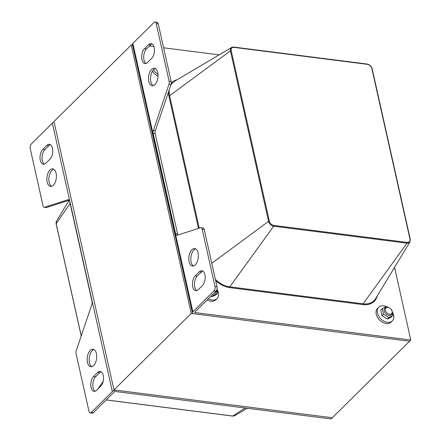 <?xml version="1.0" encoding="UTF-8"?>
<svg xmlns="http://www.w3.org/2000/svg" width="441" height="441" viewBox="0 0 441 441"><rect width="100%" height="100%" fill="white"/><g stroke="black" fill="none" stroke-linecap="round" stroke-linejoin="round"><path stroke-width="0.66" d="M152.073 43.984A8.021 4.261 -82.7 0 0 150.563 44.954L146.495 48.984A8.021 4.261 -82.7 0 0 143.694 56.74A8.021 4.261 -82.7 0 0 146.037 63.46M147.553 62.49A8.021 4.261 97.3 0 1 145.001 63.565A8.021 4.261 97.3 0 1 141.671 57.435A8.021 4.261 97.3 0 1 144.472 48.725L148.54 44.701A8.021 4.261 97.3 0 1 151.092 43.626A8.021 4.261 97.3 0 1 154.416 49.756A8.021 4.261 97.3 0 1 151.616 58.466L147.553 62.49M195.677 248.9A8.82 4.686 -82.7 0 0 190.953 256.976A8.82 4.686 -82.7 0 0 193.505 265.984M195.275 264.881A8.82 4.686 97.3 0 1 192.469 266.061A8.82 4.686 97.3 0 1 188.93 256.717A8.82 4.686 97.3 0 1 194.696 248.559A8.82 4.686 97.3 0 1 198.351 255.306A8.82 4.686 97.3 0 1 195.275 264.881M213.995 290.889A3.208 1.703 -82.7 0 0 215.01 286.529L202.21 229.259A3.208 1.703 -82.7 0 0 200.986 227.688A3.208 1.703 -82.7 0 0 200.567 227.727L177.238 235.246A3.208 1.703 97.3 0 1 176.813 235.29A3.208 1.703 97.3 0 1 175.595 233.719L153.176 133.414A3.208 1.703 97.3 0 1 153.363 130.475L168.964 84.319A3.208 1.703 -82.7 0 0 169.151 81.376L156.241 23.621A3.208 1.703 -82.7 0 0 155.023 22.05A3.208 1.703 -82.7 0 0 154.003 22.48L132.857 43.416L192.855 311.826A3.208 1.527 167.4 0 0 192.419 312.867A3.208 1.527 167.4 0 0 193.924 313.783L409.579 341.24L410.797 340.033L195.143 312.575A0.799 0.38 -12.6 0 1 194.768 312.344A0.799 0.38 -12.6 0 1 194.878 312.085L216.018 291.148L213.995 290.889L192.855 311.826M200.986 227.688L203.009 227.942A3.208 1.703 97.3 0 1 204.227 229.518L217.033 286.782A3.208 1.703 97.3 0 1 216.018 291.148M155.023 22.05L157.046 22.309A3.208 1.703 97.3 0 1 158.264 23.88L171.174 81.635A3.208 1.703 97.3 0 1 170.987 84.578L155.386 130.729A3.208 1.703 -82.7 0 0 155.199 133.673L177.618 233.978A3.208 1.703 -82.7 0 0 178.032 234.992M155.375 68.581A8.82 4.686 -82.7 0 0 150.646 76.662A8.82 4.686 -82.7 0 0 153.198 85.664M154.967 84.567A8.82 4.686 97.3 0 1 152.162 85.747A8.82 4.686 97.3 0 1 148.623 76.403A8.82 4.686 97.3 0 1 154.389 68.245A8.82 4.686 97.3 0 1 158.049 74.987A8.82 4.686 97.3 0 1 154.967 84.567M202.838 271.105A8.021 4.261 -82.7 0 0 201.328 272.075L197.259 276.099A8.021 4.261 -82.7 0 0 194.459 283.861A8.021 4.261 -82.7 0 0 196.807 290.58M198.318 289.605A8.021 4.261 97.3 0 1 195.765 290.68A8.021 4.261 97.3 0 1 192.441 284.55A8.021 4.261 97.3 0 1 195.242 275.84L199.304 271.816A8.021 4.261 97.3 0 1 201.857 270.741A8.021 4.261 97.3 0 1 205.181 276.876A8.021 4.261 97.3 0 1 202.38 285.581L198.318 289.605M192.419 312.867L132.421 44.458A3.208 1.527 -12.6 0 1 132.857 43.416M149.516 45.991L153.859 46.548M163.611 47.788L219.133 54.855M394.557 267.362L410.797 340.033M101.193 371.763A8.021 4.261 -82.7 0 0 99.683 372.733L95.614 376.757A8.021 4.261 -82.7 0 0 92.814 384.519A8.021 4.261 -82.7 0 0 95.157 391.239M97.659 372.474A8.021 4.261 97.3 0 1 100.212 371.405A8.021 4.261 97.3 0 1 103.536 377.535A8.021 4.261 97.3 0 1 100.735 386.239L96.673 390.268A8.021 4.261 97.3 0 1 94.12 391.338A8.021 4.261 97.3 0 1 90.796 385.208A8.021 4.261 97.3 0 1 93.591 376.504L97.659 372.474L99.683 372.733M53.725 169.239A8.82 4.686 -82.7 0 0 51.961 170.342A8.82 4.686 -82.7 0 0 48.874 178.974A8.82 4.686 -82.7 0 0 51.553 186.323M49.938 170.083A8.82 4.686 97.3 0 1 52.744 168.903A8.82 4.686 97.3 0 1 56.277 178.247A8.82 4.686 97.3 0 1 50.517 186.405A8.82 4.686 97.3 0 1 46.856 179.663A8.82 4.686 97.3 0 1 49.938 170.083M52.352 123.138L31.212 144.075A3.208 1.703 -82.7 0 0 30.203 148.441L43.003 205.71A3.208 1.703 -82.7 0 0 44.221 207.281A3.208 1.703 -82.7 0 0 44.646 207.237L67.975 199.718A3.208 1.703 97.3 0 1 68.394 199.674A3.208 1.703 97.3 0 1 69.617 201.245L92.037 301.55A3.208 1.703 97.3 0 1 91.844 304.494L76.249 350.65A3.208 1.703 -82.7 0 0 76.056 353.588L88.966 411.343A3.208 1.703 -82.7 0 0 90.19 412.914A3.208 1.703 -82.7 0 0 91.21 412.489L112.35 391.547L52.352 123.138A3.208 1.527 -12.6 0 1 54.122 122.151M132.587 45.203L131.231 45.026L53.978 121.529L113.976 389.938L332.327 417.743L331.108 418.95L115.454 391.492A0.799 0.38 167.4 0 0 114.373 391.806L93.233 412.743A3.208 1.703 97.3 0 1 92.208 413.173L90.19 412.914M69.198 200.231L46.663 207.496A3.208 1.703 97.3 0 1 46.244 207.535L44.221 207.281M94.032 349.559A8.82 4.686 -82.7 0 0 92.263 350.656A8.82 4.686 -82.7 0 0 89.181 359.288A8.82 4.686 -82.7 0 0 91.86 366.642M90.245 350.402A8.82 4.686 97.3 0 1 93.051 349.222A8.82 4.686 97.3 0 1 96.585 358.566A8.82 4.686 97.3 0 1 90.818 366.725A8.82 4.686 97.3 0 1 87.164 359.977A8.82 4.686 97.3 0 1 90.245 350.402M50.428 144.648A8.021 4.261 -82.7 0 0 48.912 145.618L44.85 149.642A8.021 4.261 -82.7 0 0 42.049 157.404A8.021 4.261 -82.7 0 0 44.392 164.118M46.895 145.359A8.021 4.261 97.3 0 1 49.447 144.284A8.021 4.261 97.3 0 1 52.771 150.414A8.021 4.261 97.3 0 1 49.971 159.124L45.903 163.148A8.021 4.261 97.3 0 1 43.35 164.223A8.021 4.261 97.3 0 1 40.026 158.093A8.021 4.261 97.3 0 1 42.827 149.383L46.895 145.359L48.912 145.618M131.231 45.026L191.229 313.435L409.579 341.24L332.327 417.743L116.672 390.279A3.208 1.527 167.4 0 0 112.35 391.547M158.049 76.061A9.625 6.742 -134.7 0 1 152.432 71.205M168.06 67.705A9.625 6.742 -134.7 0 1 168.374 69.11M157.999 74.193A9.625 6.742 -134.7 0 1 153.512 69.777M392.556 312.305A9.625 6.742 -134.7 0 1 392.303 320.894L391.084 322.101A9.625 6.742 -134.7 0 1 381.564 321.704A9.625 6.742 -134.7 0 1 376.03 311.969A9.625 6.742 -134.7 0 1 377.54 308.424L378.758 307.217A9.625 6.742 -134.7 0 1 386.222 306.501M392.303 320.894A9.625 6.742 -134.7 0 1 382.788 320.497A9.625 6.742 -134.7 0 1 377.248 310.762A9.625 6.742 -134.7 0 1 378.758 307.217M217.341 289.996A9.625 6.742 -134.7 0 1 217.082 298.585L215.864 299.792A9.625 6.742 -134.7 0 1 207.176 299.908M217.082 298.585A9.625 6.742 -134.7 0 1 208.395 298.7M386.928 307.46A4.653 3.258 45.3 0 0 384.265 311.142A4.653 3.258 45.3 0 0 389.023 315.469A4.653 3.258 45.3 0 0 392.137 312.724M391.184 309.35L391.691 309.83L392.937 315.392L388.841 317.57L383.499 314.19L382.259 308.628L386.355 306.445L388.819 307.609M382.259 308.628L380.726 310.144L381.972 315.706L387.308 319.086L391.404 316.908L392.937 315.392M383.499 314.19L381.972 315.706M388.841 317.57L387.308 319.086M213.968 293.177A4.653 3.258 45.3 0 0 216.922 290.41M217.049 288.91L217.683 293.171L213.505 295.244L212.678 294.456M210.848 296.269L211.978 296.76L216.151 294.687L217.683 293.171M213.505 295.244L211.978 296.76M191.229 313.435L113.976 389.938M392.137 311.28A4.008 2.811 45.3 0 0 389.442 307.884A4.008 2.811 45.3 0 0 385.947 308A4.008 2.811 45.3 0 0 386.774 312.829A4.008 2.811 45.3 0 0 391.591 313.7A4.008 2.811 45.3 0 0 392.137 311.28M215.191 291.97A4.008 2.811 45.3 0 0 216.371 291.385A4.008 2.811 45.3 0 0 216.972 289.268M144.472 48.725L146.495 48.984M148.54 44.701L150.563 44.954M217.033 286.782L215.01 286.529M158.264 23.88L156.241 23.621M168.964 84.319L170.987 84.578M171.174 81.635L169.151 81.376M153.363 130.475L155.386 130.729M153.176 133.414L155.199 133.673M175.595 233.719L177.618 233.978M204.227 229.518L202.21 229.259M195.242 275.84L197.259 276.099M199.304 271.816L201.328 272.075M195.005 311.958L195.143 312.575M362.949 304.593A0.612 0.325 -82.7 0 1 363.092 303.821L407.01 243.173A0.612 0.325 -82.7 0 0 407.153 242.407L273.844 225.428A0.612 0.325 97.3 0 1 273.701 226.2L407.01 243.173A4.978 3.489 45.3 0 0 409.932 241.96L375.627 298.618A21.344 14.955 -134.7 0 1 363.092 303.821L229.783 286.848A0.612 0.325 -82.7 0 0 229.645 287.62L362.949 304.593A21.945 15.374 45.3 0 0 377.182 296.06M410.24 239.435A0.612 0.292 167.4 0 0 410.273 239.292A0.612 0.292 167.4 0 0 409.987 239.116A4.377 3.065 -134.7 0 1 407.153 242.407M273.844 225.428A4.377 3.065 -134.7 0 1 269.33 221.206A0.612 0.292 167.4 0 0 268.563 221.399A4.978 3.489 45.3 0 0 273.701 226.2L229.783 286.848A21.344 14.955 -134.7 0 1 215.373 279.357M372.116 68.884A0.612 0.292 167.4 0 0 372.154 68.741A0.612 0.292 167.4 0 0 371.868 68.57L409.987 239.116M269.33 221.206L231.205 50.66A0.612 0.292 167.4 0 0 230.445 50.847L268.563 221.399L211.779 263.277M366.978 64.083A0.612 0.325 97.3 0 1 367.116 64.044A0.612 0.325 97.3 0 1 367.347 64.342A4.377 3.065 -134.7 0 1 371.868 68.57M231.205 50.66A4.377 3.065 -134.7 0 1 234.044 47.369A0.612 0.325 -82.7 0 0 233.813 47.071A0.612 0.325 -82.7 0 0 233.669 47.11A4.978 3.489 45.3 0 0 231.608 47.468A4.978 3.489 45.3 0 0 230.445 50.847L169.631 95.697A21.344 14.955 -134.7 0 1 169.322 89.49M234.044 47.369L367.347 64.342M177.194 79.694A21.945 15.374 45.3 0 0 171.257 83.299M168.401 92.219A21.945 15.374 45.3 0 0 168.87 95.884A0.612 0.292 167.4 0 0 169.631 95.697L199.238 228.157M170.821 85.058A21.344 14.955 -134.7 0 1 174.614 81.221L231.608 47.468L233.813 47.071L367.116 64.044C369.674 64.601 371.355 66.167 372.154 68.741L410.273 239.292L409.932 241.96M215.677 280.724A21.945 15.374 45.3 0 0 229.645 287.62M168.87 95.884L198.489 228.399M93.591 376.504L95.614 376.757M93.233 412.743L91.21 412.489M67.975 199.718L68.79 199.823M44.646 207.237L46.663 207.496M42.827 149.383L44.85 149.642M56.233 223.956A0.612 0.292 -12.6 0 1 56.134 223.841A0.612 0.292 -12.6 0 1 56.172 223.697A4.978 3.489 -134.7 0 1 56.476 221.173L69.143 200.247M81.243 335.86L56.172 223.697L70.108 203.461M106.143 399.959L232.6 416.061L234.805 415.659A4.978 3.489 -134.7 0 1 232.738 416.023A0.612 0.325 97.3 0 1 232.6 416.061A0.612 0.325 97.3 0 1 232.479 415.99M245.113 408.002L232.738 416.023L106.187 399.91M97.819 389.127L103.161 381.371M81.205 335.981L56.134 223.841L56.476 221.173M234.805 415.659L247.28 408.278"/></g></svg>
